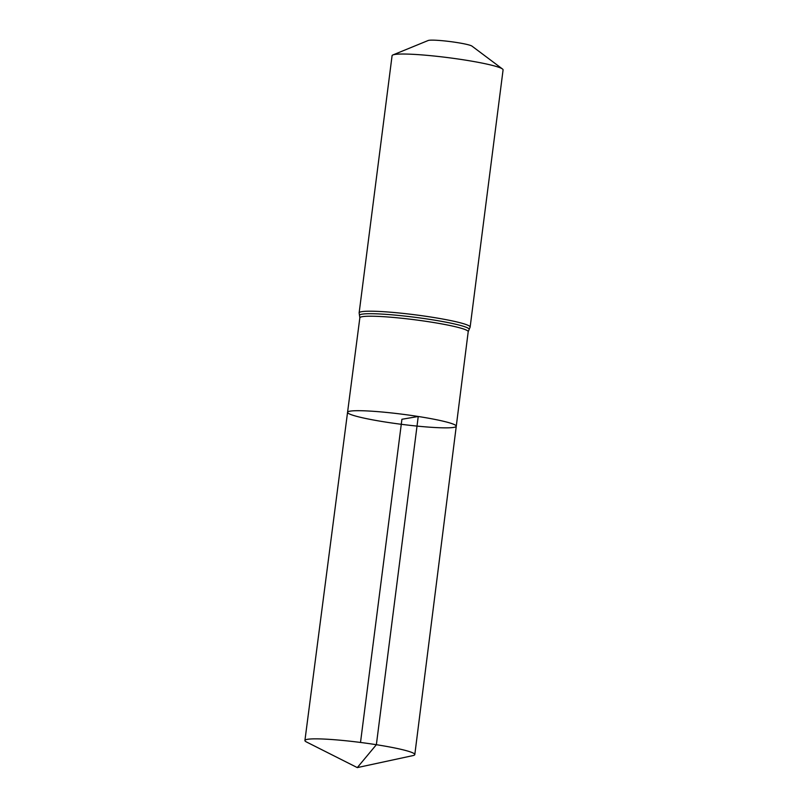 <?xml version="1.0" encoding="UTF-8"?>
<svg xmlns="http://www.w3.org/2000/svg" width="808" height="808" viewBox="0 0 808 808"><rect width="100%" height="100%" fill="white"/><g stroke="black" fill="none" stroke-linecap="round" stroke-linejoin="round"><path stroke-width="1.21" d="M502.465 68.983A55.954 5.171 -172.7 0 0 464.246 59.933A55.954 5.171 -172.7 0 0 392.91 54.944L428.159 40.511A22.382 2.071 -172.7 0 1 456.702 42.501A22.382 2.071 -172.7 0 1 471.983 46.127L502.465 68.983A55.954 5.171 -172.7 0 1 503.081 69.902L470.135 327.078L468.206 331.704A54.621 5.05 -172.7 0 0 430.3 321.978A54.621 5.05 -172.7 0 0 359.843 317.827L347.561 412.312A54.793 5.06 7.3 0 1 418.241 416.484A54.793 5.06 7.3 0 1 456.267 426.23A54.793 5.06 7.3 0 1 401.273 424.291A54.793 5.06 7.3 0 1 347.561 412.312A54.793 5.06 7.3 0 1 418.241 416.484A54.793 5.06 7.3 0 1 456.267 426.23L414.807 754.571A55.398 5.121 7.3 0 1 412.858 755.621L357.298 767.6L306.535 742.007A55.398 5.121 7.3 0 1 304.919 740.492A55.398 5.121 7.3 0 1 376.366 744.703A55.398 5.121 7.3 0 1 414.807 754.571M392.91 54.944A55.954 5.171 -172.7 0 0 392.082 55.681L359.136 312.858L359.843 317.827M360.509 742.451L401.919 419.271L418.241 416.484L376.366 744.703L357.298 767.6M470.135 327.078A55.954 5.171 -172.7 0 0 431.31 317.11A55.954 5.171 -172.7 0 0 359.136 312.858M469.054 329.654A55.287 5.111 -172.7 0 0 430.805 319.544A55.287 5.111 -172.7 0 0 359.54 315.625M468.206 331.704L456.267 426.23M347.561 412.312L304.919 740.492"/></g></svg>
